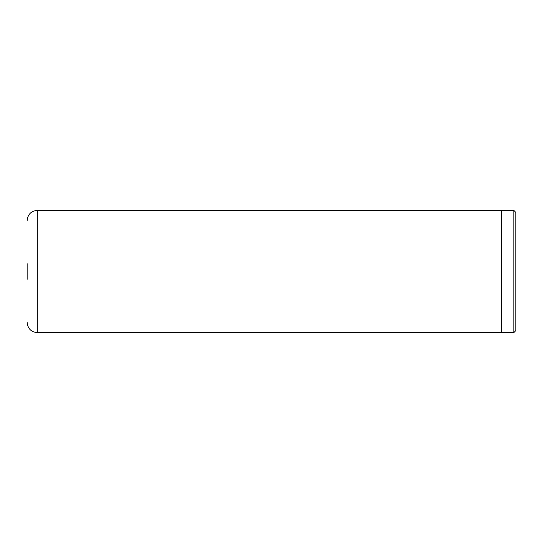 <?xml version="1.0" encoding="UTF-8"?>
<svg xmlns="http://www.w3.org/2000/svg" width="543" height="543" viewBox="0 0 543 543"><rect width="100%" height="100%" fill="white"/><g stroke="black" fill="none" stroke-linecap="round" stroke-linejoin="round"><path stroke-width="0.81" d="M513.854 210.419L515.85 212.415L515.85 330.585L513.854 332.581L513.854 210.419L501.596 210.419M27.15 279.34L27.15 263.66M249.189 332.608L289.962 332.316M37.331 332.621L37.331 210.379L501.596 210.379L501.596 332.621L37.331 332.621C31.148 332.017 27.754 328.624 27.15 322.44M280.792 332.526L289.629 332.621M292.921 332.418L254.626 332.526M501.596 332.581L513.854 332.581M37.331 210.379C31.148 210.983 27.754 214.376 27.15 220.56M254.626 332.418L250.33 332.418"/></g></svg>
